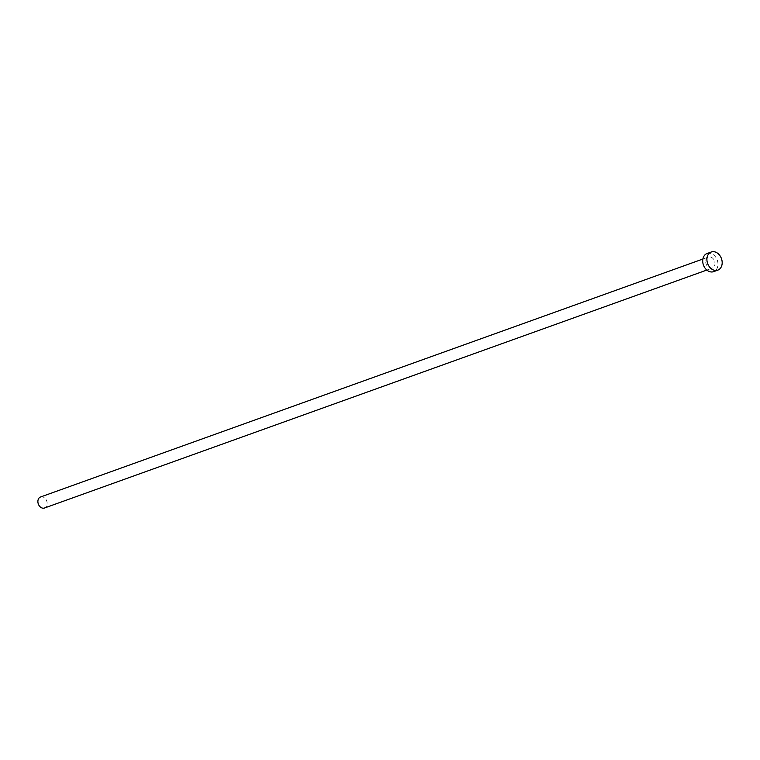 <?xml version="1.0" encoding="UTF-8"?>
<svg xmlns="http://www.w3.org/2000/svg" width="760" height="760" viewBox="0 0 760 760"><rect width="100%" height="100%" fill="white"/><g stroke="black" fill="none" stroke-linecap="round" stroke-linejoin="round"><path stroke-width="0.57" stroke-dasharray="3.8 2.85" d="M40.546 496.992A5.852 4.455 -109.8 0 1 45.429 498.721A5.852 4.455 -109.8 0 1 47.053 504.688A5.852 4.455 -109.8 0 1 44.508 508.003M705.822 260.385A5.852 4.455 -109.8 0 1 708.367 257.07A5.852 4.455 -109.8 0 1 713.241 258.808A5.852 4.455 -109.8 0 1 714.875 264.774A5.852 4.455 -109.8 0 1 712.329 268.09A5.852 4.455 -109.8 0 1 707.446 266.351A5.852 4.455 -109.8 0 1 705.822 260.385M707.085 253.508A9.643 7.343 -109.8 0 1 715.122 256.367A9.643 7.343 -109.8 0 1 717.801 266.19A9.643 7.343 -109.8 0 1 713.602 271.652M702.876 259.036L708.367 257.07M706.838 270.056L712.329 268.09"/><path stroke-width="1.14" d="M706.838 270.056L44.508 508.003A5.852 4.455 -109.8 0 1 39.624 506.274A5.852 4.455 -109.8 0 1 38 500.298A5.852 4.455 -109.8 0 1 40.546 496.992L702.876 259.036M717.801 270.142L713.602 271.652A9.643 7.343 -109.8 0 1 705.575 268.793A9.643 7.343 -109.8 0 1 702.895 258.96A9.643 7.343 -109.8 0 1 707.085 253.508L711.284 251.997A9.643 7.343 -109.8 0 1 719.321 254.856A9.643 7.343 -109.8 0 1 722 264.68A9.643 7.343 -109.8 0 1 717.801 270.142A9.643 7.343 -109.8 0 1 709.774 267.283A9.643 7.343 -109.8 0 1 707.094 257.45A9.643 7.343 -109.8 0 1 711.284 251.997"/></g></svg>
